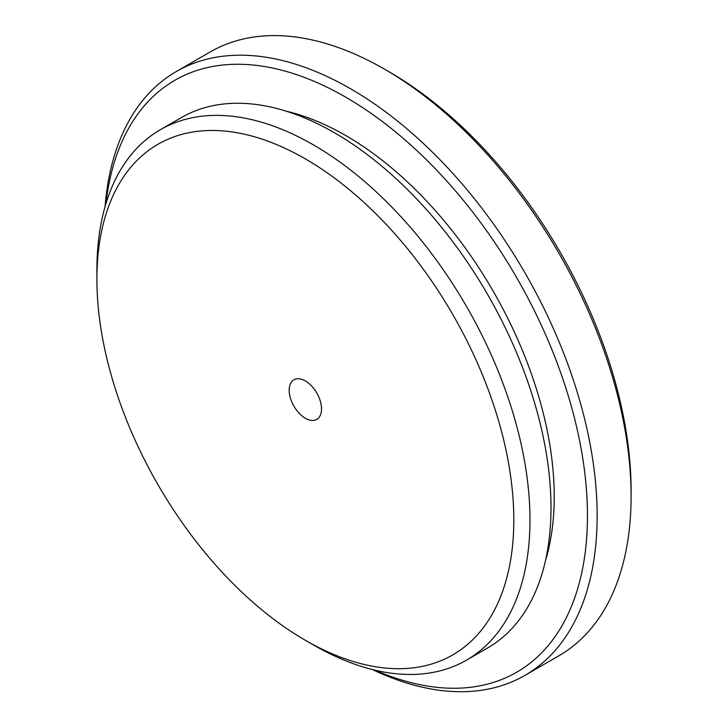 <?xml version="1.0" encoding="UTF-8"?>
<svg xmlns="http://www.w3.org/2000/svg" width="728" height="728" viewBox="0 0 728 728"><rect width="100%" height="100%" fill="white"/><g stroke="black" fill="none" stroke-linecap="round" stroke-linejoin="round"><path stroke-width="1.09" d="M389.425 71.999L384.575 69.196L389.416 71.999A341.778 197.324 60 0 1 389.425 71.999A341.778 197.324 60 0 1 631.094 490.59L631.094 496.187A348.63 201.283 -120 0 0 384.575 69.196A348.63 201.283 -120 0 0 384.566 69.196A348.63 201.283 -120 0 0 210.256 51.934L176.303 71.526A348.63 201.283 60 0 1 350.623 88.798A348.63 201.283 60 0 1 578.378 396.014A348.63 201.283 60 0 1 524.943 675.384A348.63 201.283 60 0 1 372.272 669.514M524.943 675.384L558.886 655.782A348.63 201.283 -120 0 0 631.094 496.187M375.184 670.224A341.778 197.324 -120 0 0 586.995 498.516A341.778 197.324 -120 0 0 345.773 97.197A341.778 197.324 -120 0 0 105.897 203.794M545.6 560.169A294.795 170.197 -120 0 0 345.773 135.554A294.795 170.197 -120 0 0 286.423 111.248M105.05 206.67A348.63 201.283 60 0 1 176.303 71.526M305.36 380.926A22.859 13.195 -120 0 0 289.198 390.254A22.859 13.195 -120 0 0 305.36 418.254A22.859 13.195 -120 0 0 321.521 408.927A22.859 13.195 -120 0 0 305.36 380.926L305.36 380.926M313.44 644.953L305.36 640.285A294.795 170.197 -120 0 0 305.36 640.294A294.795 170.197 -120 0 0 513.813 519.938A294.795 170.197 -120 0 0 305.36 158.886A294.795 170.197 -120 0 0 96.906 279.243A294.795 170.197 -120 0 0 305.36 640.285L313.44 644.953A306.224 176.804 60 0 0 466.557 660.123A306.224 176.804 60 0 0 513.495 414.742A306.224 176.804 60 0 0 313.44 144.89A306.224 176.804 60 0 0 160.333 129.721A306.224 176.804 60 0 0 96.906 269.906L96.906 279.243M466.557 660.123L487.569 647.993A306.224 176.804 -120 0 0 534.507 402.602A306.224 176.804 -120 0 0 334.461 132.76A306.224 176.804 -120 0 0 181.345 117.59L160.333 129.721"/></g></svg>
